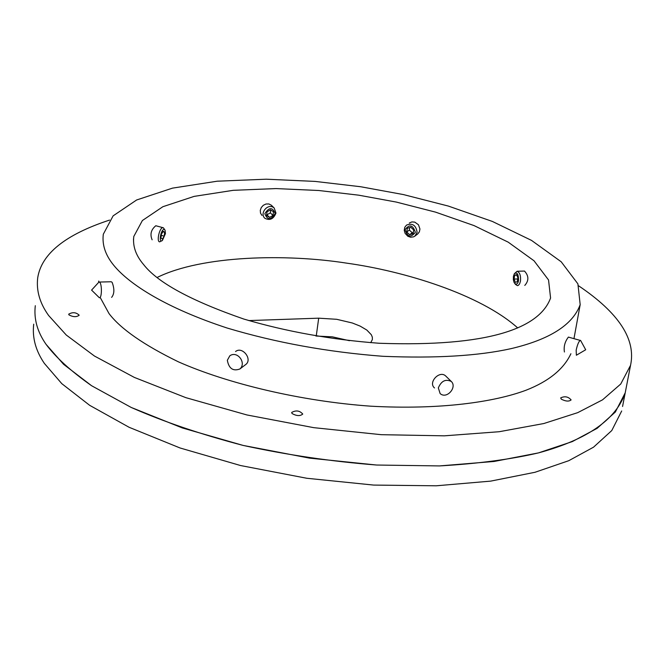 <?xml version="1.0" encoding="UTF-8"?>
<svg xmlns="http://www.w3.org/2000/svg" width="665" height="665" viewBox="0 0 665 665"><rect width="100%" height="100%" fill="white"/><g stroke="black" fill="none" stroke-linecap="round" stroke-linejoin="round"><path stroke-width="1" d="M248.81 320.58L318.693 318.178L336.698 319.3L352.35 322.999L360.172 326.124L366.822 330.056L371.319 334.728L372.334 337.172L372.358 339.582L370.704 342.683M349.457 340.704L332.392 336.847L315.933 336.033M46.06 344.337C37.315 331.785 33.732 318.901 35.303 305.692C33.732 318.901 37.315 331.785 46.06 344.337C55.785 357.388 70.956 371.178 91.57 385.717L131.213 407.454C163.54 421.701 200.838 434.353 243.107 445.417C287.272 454.985 331.793 461.518 376.673 465.035L439.465 465.924C477.803 463.721 510.82 459.374 538.517 452.89C587.137 439.656 616.031 419.623 625.216 392.807L615.333 412.051L597.12 428.343L572.341 441.577L538.509 452.89L494.103 461.468L439.465 465.924L376.673 465.035L309.549 458.135L243.107 445.417L182.376 427.961L131.213 407.454L91.57 385.717L63.582 364.312L46.06 344.337M626.073 388.377L622.565 406.481M33.716 324.163C32.128 337.587 35.677 350.671 44.364 363.406L61.795 383.655L89.659 405.318L129.126 427.296L180.082 447.986L240.564 465.533L306.756 478.26L373.647 485.076L436.24 485.799L490.712 481.119L535.017 472.275L568.791 460.687L593.537 447.179L611.767 430.563L621.692 410.987M524.785 285.426C528.983 280.672 528.883 275.884 524.494 271.062L517.112 271.254C519.822 272.426 520.944 275.726 520.471 281.154L519.614 283.847L518.334 285.368L517.412 285.642L515.475 284.404L514.02 282.284L513.355 279.716L513.413 276.349L514.361 273.714C517.137 271.86 518.534 274.171 518.55 280.647C517.761 284.071 516.431 284.936 514.56 283.248M274.18 208.004L275.967 213.066C273.564 219.076 269.849 220.805 264.803 218.245C259.292 213.099 268.17 202.584 274.18 208.004L271.328 205.202L268.884 203.964L266.008 204.005L263.307 205.286L261.279 207.547L260.273 210.373L260.522 213.174L261.977 215.418M451.269 381.452C445.608 378.792 441.294 380.945 438.335 387.903L440.122 393.564C446.797 399.623 457.454 387.063 451.269 381.452L445.6 375.9C439.432 370.081 427.853 382.533 434.511 387.953M580.362 340.322C578.799 341.295 577.403 344.578 576.173 350.181L576.372 355.235L585.699 349.765L580.636 340.522L568.4 337.097C564.893 341.66 563.563 346.623 564.419 351.985L564.427 351.985M162.368 240.522C157.68 243.914 161.836 225.418 165.07 230.215L165.427 233.631L162.368 240.522L159.667 241.852C156.167 241.802 159.758 226.258 163.357 227.779L155.81 225.743C151.055 229.641 149.825 234.321 152.127 239.799M417.695 233.98L419.382 231.827L419.939 228.984L418.451 224.762L414.794 222.127L411.901 221.91L409.299 223.033M113.806 265.368C129.492 284.553 166.516 308.128 227.189 328.045C276.125 342.683 328.036 352.101 382.924 356.299C435.6 358.477 478.31 355.925 511.061 348.643C549.78 339.499 572.823 324.828 580.179 304.645L577.902 283.872L561.21 261.794L531.518 240.398L492.383 221.445L448.31 206.059L403.472 194.587L360.621 186.732L315.11 181.412L266.241 179.201L217.247 181.196L172.509 188.129L136.633 199.982L113.117 215.867L103.308 234.23C101.978 244.878 105.477 255.252 113.806 265.368M143.707 264.687C135.876 255.56 132.576 246.15 133.798 236.466L142.385 220.531L162.867 206.715L194.138 196.383L233.182 190.331L276.017 188.577L318.809 190.506L358.709 195.178L396.29 202.069L435.542 212.127L474.054 225.593L508.176 242.143L534.02 260.78L548.542 279.973L550.578 298.011C539.49 328.335 488.534 347.113 379.25 343.265C331.727 339.724 286.607 331.66 243.88 319.075C191.071 300.755 157.68 282.625 143.707 264.687M68.902 314.844C73.108 317.122 76.533 317.238 79.193 315.21C76.151 312.292 72.66 311.943 68.711 314.154L68.902 314.844M292.051 413.53C296.607 416.057 300.173 416.232 302.75 414.054C299.666 410.571 295.983 410.039 291.686 412.466L292.051 413.53M561.277 399.15C565.674 401.411 568.949 401.668 571.11 399.914C568.251 396.623 564.776 395.949 560.695 397.894L561.277 399.15M517.719 327.928C479.972 294.179 403.863 271.087 346.847 263.174C286.407 253.664 201.894 255.302 157.048 277.513M578.725 285.892C618.891 312.966 636.164 339.441 630.545 365.318L620.728 384.029L602.532 399.848L577.719 412.649L543.795 423.538L499.224 431.718L444.361 435.833L381.253 434.686L313.772 427.662L246.948 414.96L185.859 397.662L134.372 377.429L94.463 356.041L66.284 335.044L48.62 315.493C39.8 303.207 36.168 290.638 37.714 277.779C41.479 253.789 65.419 234.562 109.534 220.09M570.903 353.747C563.679 369.166 548.741 381.319 526.082 390.205C494.203 402.142 439.731 409.981 370.812 406.19C301.029 401.253 227.846 383.73 178.361 361.818C143.69 344.902 120.573 328.818 109.01 313.556L100.324 297.696M98.603 282.143L98.761 281.054M111.62 297.371L111.62 297.371C114.422 293.938 114.588 288.918 112.119 282.326L111.23 281.752L98.935 282.068L91.587 290.106L99.334 297.729C102.169 298.494 102.127 281.395 98.935 282.068M239.874 368.984C246.757 363.09 237.472 350.364 229.824 355.792L227.339 360.272C228.876 368.568 233.058 371.469 239.874 368.984L245.543 364.678C253.032 359.516 242.343 345.842 235.551 351.552M164.662 232.251L164.238 236.166L162.401 239.092L160.972 238.095L161.395 234.171L163.241 231.245L164.662 232.251L162.908 231.777M164.238 236.166L161.271 235.36M163.357 227.779L165.07 230.215M266.665 214.629L269.541 217.388L266.549 215.56L267.014 211.794L270.489 209.866L273.473 211.711L272.999 215.468L270.381 212.875L266.923 214.795M270.738 210.024L270.381 212.875M272.999 215.468L269.541 217.388M275.169 213.565C270.863 220.223 267.421 220.265 264.845 213.698C269.084 207.039 272.525 206.99 275.169 213.565M406.731 232.002L409.324 230.065L412.234 232.758L409.648 234.703L406.731 232.002L407.288 228.27L410.771 227.239L413.697 229.94L413.131 233.673L409.648 234.703M409.324 230.065L409.698 227.555M413.322 232.434L412.234 232.758M417.105 232.285L414.91 236.092L413.622 236.84L410.613 237.239L407.853 236.275L405.093 233.34L404.237 230.348L404.786 227.272L406.548 225.069C412.483 222.875 415.999 225.277 417.105 232.285M415.342 232.309C410.895 237.97 407.479 237.081 405.093 229.641C409.457 223.947 412.874 224.837 415.342 232.309M514.702 275.21L516.639 274.628L517.91 277.904L517.254 281.76L515.325 282.334L514.053 279.059L514.702 275.21L516.838 275.152M514.053 279.059L517.736 278.959M514.452 273.589L517.112 271.254M316.249 336.025L318.693 318.178M630.545 365.318L625.216 392.807M580.179 304.645L573.97 338.601M133.798 236.466L133.466 239.724M417.72 233.955L414.91 236.092"/></g></svg>
